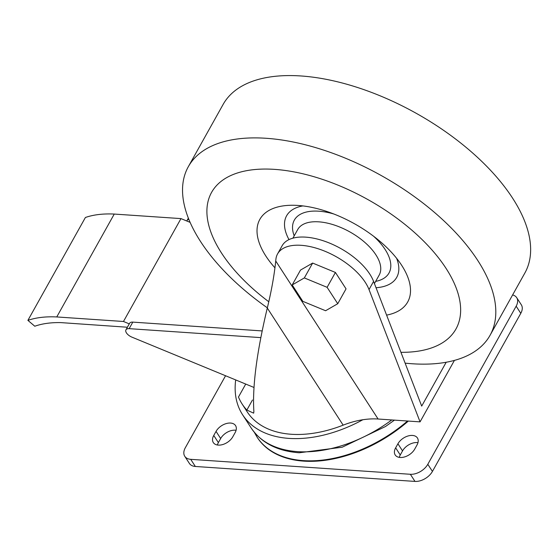 <?xml version="1.0" encoding="UTF-8"?>
<svg xmlns="http://www.w3.org/2000/svg" width="558" height="558" viewBox="0 0 558 558"><rect width="100%" height="100%" fill="white"/><g stroke="black" fill="none" stroke-linecap="round" stroke-linejoin="round"><path stroke-width="0.84" d="M262.141 330.929L132.804 322.119A7.128 3.564 -150.8 0 0 129.596 323.298L125.948 329.827A7.128 3.564 -150.8 0 0 131.918 337.137L253.967 387.461M190.118 222.37L180.973 218.603L114.257 214.063A112.332 56.17 -150.8 0 0 85.402 217.487L27.9 320.369L34.784 326.228A112.332 56.17 -150.8 0 1 60.801 322.608L127.391 327.232M188.827 219.315A7.128 3.564 -150.8 0 0 187.097 220.41A7.128 3.564 -150.8 0 0 186.881 221.038M267.296 308.037L343.156 425.147A71.291 44.856 147.1 0 1 362.86 419.735L362.867 419.749A71.291 44.856 147.1 0 1 378.094 419.016L420.062 421.869L369.019 289.567A52.368 26.184 -150.8 0 0 323.347 250.612A52.368 26.184 -150.8 0 0 277.563 253.925A52.368 26.184 -150.8 0 0 275.889 259.372L275.729 260.991C274.306 275.045 271.495 290.725 267.296 308.037C256.743 352.251 252.272 386.778 253.883 411.616L253.653 413.15L246.859 410.06A105.853 66.604 147.1 0 1 242.158 404.069A105.853 66.604 147.1 0 1 238.482 397.017L245.722 384.064M446.198 362.247L421.695 406.098L373.588 281.399A52.368 26.184 -150.8 0 0 327.909 242.444A52.368 26.184 -150.8 0 0 282.125 245.757L277.563 253.925M408.351 421.074A111.3 70.029 147.1 0 1 303.712 461.124A111.3 70.029 147.1 0 1 257.322 437.493A111.3 70.029 147.1 0 1 257.161 437.242M343.156 425.147A105.853 66.604 147.1 0 1 247.173 411.811L242.158 404.069M337.743 303.719L346.044 288.863L335.421 272.457L312.647 263.069L300.504 270.079L292.197 284.943L302.82 301.341L325.593 310.736L337.743 303.719L327.114 287.321L304.34 277.926L292.197 284.943M420.062 421.869L454.421 360.398M362.86 419.735A111.3 70.029 147.1 0 1 288.995 438.4A111.3 70.029 147.1 0 1 242.604 414.768A111.3 70.029 147.1 0 1 235.685 379.921M512.614 294.931A14.257 8.97 147.1 0 1 516.701 297.665L521.318 304.801A14.257 8.97 147.1 0 1 520.788 313.331L432.436 471.412A14.257 8.97 147.1 0 1 414.978 481.415L195.335 466.467A14.257 8.97 147.1 0 1 189.392 463.44L184.775 456.305A14.257 8.97 147.1 0 1 185.305 447.774L225.558 375.75M516.701 297.665A14.257 8.97 147.1 0 1 516.164 306.196L427.812 464.284A14.257 8.97 147.1 0 1 410.36 474.279L190.717 459.332A14.257 8.97 147.1 0 1 184.775 456.305M216.044 431.39A11.878 7.477 147.1 0 1 226.095 423.62A11.878 7.477 147.1 0 1 235.539 425.58A11.878 7.477 147.1 0 1 235.092 432.687L232.812 436.768A11.878 7.477 147.1 0 1 222.761 444.538A11.878 7.477 147.1 0 1 213.316 442.578A11.878 7.477 147.1 0 1 213.756 435.47L216.044 431.39L220.661 438.525A11.878 7.477 147.1 0 1 236.083 430.288M217.39 444.998A11.878 7.477 147.1 0 1 218.38 442.606L220.661 438.525M397.924 443.77A11.878 7.477 147.1 0 1 407.975 436A11.878 7.477 147.1 0 1 417.419 437.96A11.878 7.477 147.1 0 1 416.972 445.068L414.692 449.148A11.878 7.477 147.1 0 1 404.641 456.911A11.878 7.477 147.1 0 1 395.197 454.958A11.878 7.477 147.1 0 1 395.643 447.851L397.924 443.77L402.541 450.906A11.878 7.477 147.1 0 1 417.963 442.668M399.277 457.379A11.878 7.477 147.1 0 1 400.26 454.986L402.541 450.906M335.421 272.457L327.114 287.321M312.647 263.069L304.34 277.926M260.809 337.618L129.156 328.655A7.128 3.564 -150.8 0 0 125.948 329.827M129.268 323.877L123.471 321.485L180.973 218.603M123.471 321.485L56.763 316.944L114.257 214.063M56.763 316.944A112.332 56.17 -150.8 0 0 27.9 320.369M267.345 307.821A172.82 86.413 29.2 0 1 188.311 166.709L223.144 104.388A172.82 86.413 29.2 0 1 357.392 87.446A172.82 86.413 29.2 0 1 512.579 198.132A172.82 86.413 29.2 0 1 524.862 273.015L490.036 335.337A172.82 86.413 29.2 0 1 405.122 363.139M188.311 166.709A172.82 86.413 29.2 0 1 322.559 149.76A172.82 86.413 29.2 0 1 477.746 260.453A172.82 86.413 29.2 0 1 490.036 335.337M268.782 301.745A139.988 69.994 29.2 0 1 246.455 170.713A139.988 69.994 29.2 0 1 446.016 268.328A139.988 69.994 29.2 0 1 400.944 352.321M274.954 267.833A84.683 42.338 29.2 0 1 292.511 205.253A84.683 42.338 29.2 0 1 401.669 265.308A84.683 42.338 29.2 0 1 402.604 266.787A84.683 42.338 29.2 0 1 386.596 315.117M396.605 258.291A63.082 31.541 29.2 0 1 376.029 287.733M288.988 239.605A63.082 31.541 29.2 0 1 302.889 205.916M373.595 236.236A54.224 27.112 29.2 0 1 385.146 249.524A54.224 27.112 29.2 0 1 375.66 281.385M294.199 235.853A54.224 27.112 29.2 0 1 333.726 213.958M292.901 238.168L297.735 229.512A46.663 23.331 29.2 0 1 333.984 224.937A46.663 23.331 29.2 0 1 375.883 254.825A46.663 23.331 29.2 0 1 379.203 275.045L374.425 283.583M246.859 410.06L252.474 400.009M407.514 421.018A111.3 70.029 147.1 0 1 303.385 460.622A111.3 70.029 147.1 0 1 256.994 436.991L257.322 437.493M275.729 260.991L378.094 419.016M369.019 289.567L373.588 281.399M391.779 419.944A111.3 70.029 147.1 0 1 297.56 451.631A111.3 70.029 147.1 0 1 251.177 428C261.339 442.892 277.361 451.157 299.248 452.775L342.173 447.223L385.508 426.507L394.457 420.125M516.164 306.196L520.788 313.331M427.812 464.284L432.436 471.412M410.36 474.279L414.978 481.415M190.717 459.332L195.335 466.467M213.756 435.47L218.38 442.606M395.643 447.851L400.26 454.986M129.156 328.655L132.804 322.119M242.604 414.768L251.177 428M256.994 436.991L254.295 432.276M188.36 218.15L187.097 220.41"/></g></svg>
